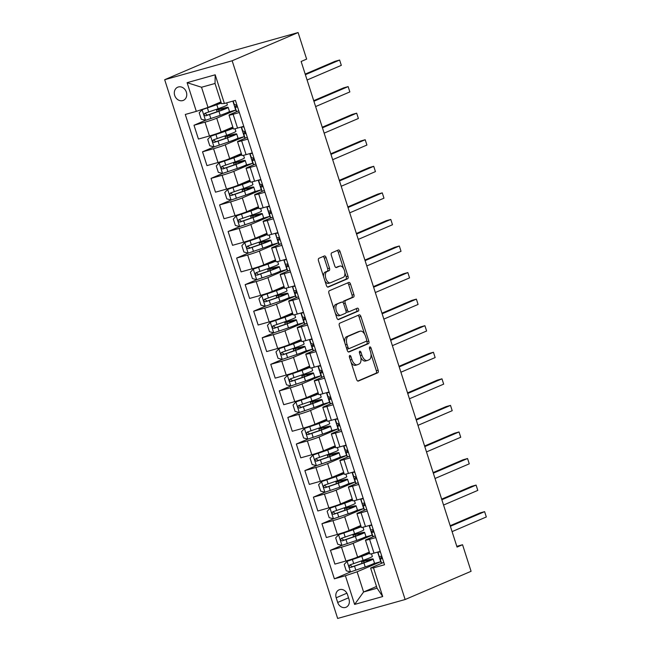 <?xml version="1.0" encoding="UTF-8"?>
<svg xmlns="http://www.w3.org/2000/svg" width="651" height="651" viewBox="0 0 651 651"><rect width="100%" height="100%" fill="white"/><g stroke="black" fill="none" stroke-linecap="round" stroke-linejoin="round"><path stroke-width="0.98" d="M349.758 355.503A1.538 0.814 74.3 0 0 349.465 357.293L356.585 379.452A2.197 1.164 74.3 0 0 358.253 381.104A2.197 1.164 74.3 0 0 358.335 381.079L377.751 372.771A2.197 1.164 74.3 0 0 378.158 370.224L371.046 348.057A1.538 0.814 74.3 0 0 369.874 346.902A1.538 0.814 74.3 0 0 369.817 346.918A1.538 0.814 74.3 0 0 369.532 348.7L370.452 351.573A7.023 3.735 74.3 0 1 369.15 359.726L367.53 360.418A7.023 3.735 74.3 0 1 367.278 360.499A7.023 3.735 74.3 0 1 361.932 355.218L361.012 352.354A1.538 0.814 74.3 0 0 359.84 351.19A1.538 0.814 74.3 0 0 359.791 351.214A1.538 0.814 74.3 0 0 359.498 352.997L360.418 355.861A7.023 3.735 74.3 0 1 359.116 364.015L357.497 364.706A7.023 3.735 74.3 0 1 357.253 364.796A7.023 3.735 74.3 0 1 351.898 359.515L350.979 356.642A1.538 0.814 74.3 0 0 349.807 355.487A1.538 0.814 74.3 0 0 349.758 355.503M174.696 95.428A7.153 6.046 -113.2 0 0 183.346 100.368A7.153 6.046 -113.2 0 0 186.373 92.149A7.153 6.046 -113.2 0 0 177.723 87.21A7.153 6.046 -113.2 0 0 174.696 95.428M326.11 257.609A2.197 1.164 74.3 0 0 324.442 255.957A2.197 1.164 74.3 0 0 324.369 255.981L318.917 258.317A2.197 1.164 74.3 0 0 318.51 260.864L326.411 285.48A2.197 1.164 74.3 0 0 328.08 287.132A2.197 1.164 74.3 0 0 328.161 287.099L347.577 278.791A2.197 1.164 74.3 0 0 347.992 276.244L340.082 251.628A2.197 1.164 74.3 0 0 338.414 249.976A2.197 1.164 74.3 0 0 338.333 250L331.758 252.824A2.197 1.164 74.3 0 0 331.343 255.371L334.728 265.901A2.197 1.164 74.3 0 0 336.404 267.553A2.197 1.164 74.3 0 0 336.477 267.528L339.741 266.129A5.867 3.117 74.3 0 1 339.944 266.056A5.867 3.117 74.3 0 1 344.477 270.67A5.867 3.117 74.3 0 1 343.321 277.293L330.537 282.762A5.867 3.117 74.3 0 1 330.334 282.835A5.867 3.117 74.3 0 1 325.801 278.221A5.867 3.117 74.3 0 1 326.957 271.597L329.089 270.686A2.197 1.164 74.3 0 0 329.496 268.139L326.11 257.609L324.288 258.121A2.197 1.164 74.3 0 0 323.116 256.518M405.134 599.522L471.08 571.293L462.552 544.732L457.051 547.084L301.136 61.471L306.637 59.119L298.101 32.55L232.155 60.771L405.134 599.522L337.649 618.45L164.679 79.707L232.155 60.771M339.749 323.189A2.197 1.164 74.3 0 0 339.334 325.736L347.243 350.352A2.197 1.164 74.3 0 0 348.912 352.004A2.197 1.164 74.3 0 0 348.993 351.979L368.409 343.671A2.197 1.164 74.3 0 0 368.816 341.124L360.914 316.508A2.197 1.164 74.3 0 0 359.246 314.856A2.197 1.164 74.3 0 0 359.165 314.881L339.749 323.189M336.827 317.916L328.926 293.3A2.197 1.164 74.3 0 1 329.333 290.753L348.749 282.444A2.197 1.164 74.3 0 1 348.83 282.412A2.197 1.164 74.3 0 1 350.498 284.064L353.884 294.602A2.197 1.164 74.3 0 1 353.477 297.149L345.6 300.518A2.197 1.164 74.3 0 0 345.185 303.065L347.431 310.055A2.197 1.164 74.3 0 0 349.107 311.707A2.197 1.164 74.3 0 0 349.18 311.683L357.383 308.167A1.538 0.814 74.3 0 1 357.432 308.151A1.538 0.814 74.3 0 1 358.62 309.355A1.538 0.814 74.3 0 1 358.319 311.088L338.577 319.543A2.197 1.164 74.3 0 1 338.496 319.568A2.197 1.164 74.3 0 1 336.827 317.916M348.993 599.286L347.496 594.607A6.933 5.859 -113.2 0 0 339.114 589.822A6.933 5.859 -113.2 0 0 336.185 597.781L337.69 602.452A6.933 5.859 -113.2 0 0 346.063 607.245A6.933 5.859 -113.2 0 0 348.993 599.286M376.514 586.461L363.584 591.995L377.075 588.211L370.598 568.022L373.495 567.851L384.529 564.759L235.434 100.392L224.4 103.493L221.503 103.655L215.025 83.466L201.525 87.25L208.011 107.439L220.941 101.906A14.2 0.838 -17.8 0 0 220.803 101.963M373.495 567.851L382.707 596.544L354.616 604.421L345.404 575.736L357.098 571.806L380.729 561.691L377.653 552.105M365.805 553.578A14.2 0.838 -17.8 0 1 368.271 553.277A14.2 0.838 -17.8 0 1 360.605 556.54L347.162 561.284L344.2 564.433L346.242 570.805L350.572 571.912L334.378 578.829L345.404 575.736M334.378 578.829L185.283 114.462L196.317 111.37L187.106 82.677L215.188 74.8L224.4 103.493M298.101 32.55L230.625 51.478L164.679 79.707M462.552 544.732L456.815 546.344M357.098 571.806L363.584 591.995L354.616 604.421M205.553 120.289L193.998 125.244L205.024 122.144A8.943 0.529 -17.8 0 0 216.718 118.213L235.735 110.076L232.855 101.117M193.998 125.244L198.433 139.054L209.459 135.961A8.943 0.529 -17.8 0 0 221.153 132.031L232.822 127.035M214.089 146.857L202.526 151.805L213.561 148.713A8.943 0.529 -17.8 0 0 225.246 144.782L244.263 136.645L241.187 127.059M202.526 151.805L206.961 165.623L217.995 162.522A8.943 0.529 -17.8 0 0 229.681 158.6L241.35 153.603M222.618 173.426L211.054 178.374L222.089 175.274A8.943 0.529 -17.8 0 0 233.774 171.351L252.791 163.214L249.715 153.628M211.054 178.374L215.489 192.183L226.524 189.091A8.943 0.529 -17.8 0 0 238.209 185.161L249.878 180.172M231.146 199.987L219.582 204.935L230.617 201.843A8.943 0.529 -17.8 0 0 242.31 197.912L261.32 189.775L258.244 180.189M219.582 204.935L224.017 218.752L235.052 215.652A8.943 0.529 -17.8 0 0 246.745 211.73L258.406 206.733M254.923 208.23A14.2 0.838 -17.8 0 1 257.397 207.929A14.2 0.838 -17.8 0 1 249.732 211.193L236.28 215.937L233.318 219.078L235.369 225.458L239.698 226.556L228.11 231.504L239.145 228.403A8.943 0.529 -17.8 0 0 250.838 224.481L269.848 216.344L266.772 206.758M228.11 231.504L232.545 245.313L243.58 242.221A8.943 0.529 -17.8 0 0 255.273 238.29L266.934 233.302M248.202 253.117L236.638 258.065L247.673 254.972A8.943 0.529 -17.8 0 0 259.367 251.042L278.376 242.904L275.3 233.318M236.638 258.065L241.073 271.882L252.108 268.79A8.943 0.529 -17.8 0 0 263.801 264.859L275.471 259.863M271.98 261.36A14.2 0.838 -17.8 0 1 274.453 261.059A14.2 0.838 -17.8 0 1 266.788 264.322L253.345 269.066L250.375 272.216L252.425 278.587L256.754 279.686L245.167 284.633L256.201 281.541A8.943 0.529 -17.8 0 0 267.895 277.611L286.912 269.473L283.828 259.887M245.167 284.633L249.602 298.451L260.636 295.351A8.943 0.529 -17.8 0 0 272.33 291.42L283.999 286.432M265.258 306.247L253.695 311.194L264.729 308.102A8.943 0.529 -17.8 0 0 276.423 304.172L295.44 296.034L292.364 286.448M253.695 311.194L258.138 325.012L269.164 321.92A8.943 0.529 -17.8 0 0 280.858 317.989L292.527 312.993M273.794 332.816L262.231 337.763L273.265 334.671A8.943 0.529 -17.8 0 0 284.951 330.741L303.968 322.603L300.892 313.017M262.231 337.763L266.666 351.581L277.7 348.48A8.943 0.529 -17.8 0 0 289.386 344.558L301.055 339.562M297.564 341.051A14.2 0.838 -17.8 0 1 300.038 340.758A14.2 0.838 -17.8 0 1 292.372 344.013L278.929 348.757L275.967 351.906L278.01 358.286L282.339 359.385L270.759 364.332L281.793 361.232A8.943 0.529 -17.8 0 0 293.479 357.309L312.496 349.172L309.42 339.586M270.759 364.332L275.194 378.141L286.228 375.049A8.943 0.529 -17.8 0 0 297.914 371.119L309.583 366.131M290.851 385.945L279.287 390.893L290.322 387.801A8.943 0.529 -17.8 0 0 302.015 383.87L321.024 375.733L317.948 366.147M279.287 390.893L283.722 404.71L294.757 401.61A8.943 0.529 -17.8 0 0 306.45 397.688L318.111 392.691M299.379 412.514L287.815 417.462L298.85 414.361A8.943 0.529 -17.8 0 0 310.543 410.439L329.552 402.302L326.476 392.716M287.815 417.462L292.25 431.271L303.285 428.179A8.943 0.529 -17.8 0 0 314.978 424.249L326.639 419.26M307.907 439.075L296.343 444.023L307.378 440.93A8.943 0.529 -17.8 0 0 319.071 437L338.081 428.863L335.005 419.277M296.343 444.023L300.778 457.84L311.813 454.74A8.943 0.529 -17.8 0 0 323.506 450.817L335.175 445.821M316.435 465.644L304.871 470.592L315.906 467.491A8.943 0.529 -17.8 0 0 327.599 463.569L346.617 455.431L343.533 445.845M304.871 470.592L309.306 484.401L320.341 481.309A8.943 0.529 -17.8 0 0 332.034 477.378L343.704 472.39M340.213 473.879A14.2 0.838 -17.8 0 1 342.686 473.578A14.2 0.838 -17.8 0 1 335.021 476.841L321.578 481.585L318.608 484.735L320.658 491.114L324.987 492.213L313.4 497.152L324.434 494.06A8.943 0.529 -17.8 0 0 336.128 490.13L355.145 481.992L352.069 472.406M313.4 497.152L317.834 510.97L328.869 507.878A8.943 0.529 -17.8 0 0 340.563 503.947L352.232 498.951M348.741 500.448A14.2 0.838 -17.8 0 1 351.214 500.147A14.2 0.838 -17.8 0 1 343.549 503.41L330.106 508.154L327.136 511.304L329.186 517.675L333.515 518.782L321.936 523.721L332.962 520.629A8.943 0.529 -17.8 0 0 344.656 516.699L363.673 508.561L360.597 498.975M321.936 523.721L326.371 537.539L337.405 534.438A8.943 0.529 -17.8 0 0 349.091 530.508L360.76 525.52M342.027 545.343L330.464 550.29L341.498 547.19A8.943 0.529 -17.8 0 0 353.184 543.26L372.201 535.13L369.125 525.544M330.464 550.29L334.899 564.1L345.933 561.007A8.943 0.529 -17.8 0 0 357.619 557.077L369.288 552.081M382.544 562.903L370.598 568.022M374.016 536.343L366.684 539.476A8.943 0.529 -17.8 0 0 365.463 540.167A8.943 0.529 -17.8 0 0 369.581 539.313L375.798 537.571M365.48 509.774L358.156 512.915A8.943 0.529 -17.8 0 0 356.935 513.598A8.943 0.529 -17.8 0 0 361.053 512.744L367.27 511.002M356.951 483.213L349.628 486.346A8.943 0.529 -17.8 0 0 348.399 487.038A8.943 0.529 -17.8 0 0 352.525 486.183L358.742 484.434M348.423 456.644L341.091 459.777A8.943 0.529 -17.8 0 0 339.871 460.469A8.943 0.529 -17.8 0 0 343.997 459.614L350.214 457.873M339.895 430.075L332.563 433.216A8.943 0.529 -17.8 0 0 331.343 433.9A8.943 0.529 -17.8 0 0 335.46 433.053L341.677 431.304M331.367 403.514L324.035 406.647A8.943 0.529 -17.8 0 0 322.815 407.339A8.943 0.529 -17.8 0 0 326.932 406.484L333.149 404.743M322.839 376.945L315.507 380.086A8.943 0.529 -17.8 0 0 314.287 380.77A8.943 0.529 -17.8 0 0 318.404 379.915L324.621 378.174M314.311 350.384L306.979 353.517A8.943 0.529 -17.8 0 0 305.758 354.209A8.943 0.529 -17.8 0 0 309.876 353.355L316.093 351.613M305.775 323.816L298.451 326.957A8.943 0.529 -17.8 0 0 297.23 327.64A8.943 0.529 -17.8 0 0 301.348 326.786L307.565 325.044M297.247 297.255L289.923 300.388A8.943 0.529 -17.8 0 0 288.702 301.079A8.943 0.529 -17.8 0 0 292.82 300.225L299.037 298.475M288.719 270.686L281.387 273.827A8.943 0.529 -17.8 0 0 280.166 274.51A8.943 0.529 -17.8 0 0 284.292 273.656L290.509 271.915M280.19 244.117L272.859 247.258A8.943 0.529 -17.8 0 0 271.638 247.941A8.943 0.529 -17.8 0 0 275.755 247.095L281.973 245.346M271.662 217.556L264.33 220.689A8.943 0.529 -17.8 0 0 263.11 221.381A8.943 0.529 -17.8 0 0 267.227 220.526L273.444 218.785M263.134 190.987L255.802 194.128A8.943 0.529 -17.8 0 0 254.582 194.812A8.943 0.529 -17.8 0 0 258.699 193.965L264.916 192.216M254.606 164.426L247.274 167.559A8.943 0.529 -17.8 0 0 246.054 168.251A8.943 0.529 -17.8 0 0 250.171 167.397L256.388 165.655M246.07 137.857L238.746 140.998A8.943 0.529 -17.8 0 0 237.525 141.682A8.943 0.529 -17.8 0 0 241.643 140.828L247.86 139.086M237.542 111.297L230.218 114.43A8.943 0.529 -17.8 0 0 228.997 115.121A8.943 0.529 -17.8 0 0 233.115 114.267L239.332 112.517M380.729 561.691L373.397 563.75M365.349 560.535L365.065 559.657M365.463 540.167L369.898 553.977A8.943 0.529 -17.8 0 0 374.016 553.122L380.233 551.381M372.201 535.13L364.869 537.181M356.821 533.966L356.536 533.088M356.935 513.598L361.37 527.416A8.943 0.529 -17.8 0 0 365.488 526.561L371.705 524.82M348.399 487.038L352.842 500.847A8.943 0.529 -17.8 0 0 356.96 499.992L363.177 498.251M363.673 508.561L356.341 510.62M348.293 507.398L348.008 506.527M339.871 460.469L344.306 474.286A8.943 0.529 -17.8 0 0 348.431 473.432L354.649 471.682M355.145 481.992L347.813 484.051M339.757 480.837L339.48 479.958M331.343 433.9L335.778 447.717A8.943 0.529 -17.8 0 0 339.895 446.863L346.112 445.121M346.617 455.431L339.285 457.49M331.229 454.268L330.952 453.397M322.815 407.339L327.25 421.148A8.943 0.529 -17.8 0 0 331.367 420.302L337.584 418.552M338.081 428.863L330.749 430.921M322.701 427.707L322.424 426.828M314.287 380.77L318.721 394.587A8.943 0.529 -17.8 0 0 322.839 393.733L329.056 391.992M329.552 402.302L322.221 404.352M314.173 401.138L313.896 400.267M305.758 354.209L310.193 368.018A8.943 0.529 -17.8 0 0 314.311 367.164L320.528 365.423M321.024 375.733L313.692 377.792M305.644 374.577L305.36 373.698M297.23 327.64L301.665 341.458A8.943 0.529 -17.8 0 0 305.783 340.603L312 338.862M312.496 349.172L305.164 351.223M297.116 348.008L296.832 347.129M288.702 301.079L293.137 314.889A8.943 0.529 -17.8 0 0 297.255 314.034L303.472 312.293M303.968 322.603L296.636 324.662M288.588 321.439L288.303 320.569M280.166 274.51L284.601 288.328A8.943 0.529 -17.8 0 0 288.727 287.473L294.944 285.724M295.44 296.034L288.108 298.093M280.06 294.879L279.775 294M271.638 247.941L276.073 261.759A8.943 0.529 -17.8 0 0 280.199 260.905L286.416 259.163M286.912 269.473L279.58 271.532M271.524 268.31L271.247 267.439M263.11 221.381L267.545 235.19A8.943 0.529 -17.8 0 0 271.662 234.344L277.879 232.594M278.376 242.904L271.052 244.963M262.996 241.749L262.719 240.87M254.582 194.812L259.017 208.629A8.943 0.529 -17.8 0 0 263.134 207.775L269.351 206.033M269.848 216.344L262.516 218.394M254.468 215.18L254.191 214.309M246.054 168.251L250.489 182.06A8.943 0.529 -17.8 0 0 254.606 181.214L260.823 179.464M261.32 189.775L253.988 191.833M245.94 188.619L245.655 187.74M237.525 141.682L241.96 155.499A8.943 0.529 -17.8 0 0 246.078 154.645L252.295 152.904M252.791 163.214L245.46 165.264M237.412 162.05L237.127 161.171M228.997 115.121L233.432 128.931A8.943 0.529 -17.8 0 0 237.55 128.076L243.767 126.335M244.263 136.645L236.931 138.704M228.883 135.481L228.599 134.611M235.735 110.076L228.403 112.135M208.011 107.439L196.317 111.37M220.355 108.92L220.071 108.042M377.075 588.211L382.707 596.544M187.106 82.677L201.525 87.25M215.188 74.8L215.025 83.466M351.092 362.355A7.023 3.735 74.3 0 0 355.422 365.309L357.253 364.796M360.841 357.521A7.023 3.735 74.3 0 0 365.455 361.012L367.278 360.499M357.757 381.055L375.928 373.283A2.197 1.164 74.3 0 0 376.335 370.728L370.997 354.103M364.584 334.118L359.092 317.013A2.197 1.164 74.3 0 0 357.92 315.418M348.415 351.955L366.586 344.176A2.197 1.164 74.3 0 0 366.993 341.629L366.676 340.636M348.016 347.414A1.538 0.814 74.3 0 0 349.188 348.57A1.538 0.814 74.3 0 0 349.237 348.554L366.285 341.254A1.538 0.814 74.3 0 0 366.57 339.472L365.602 336.445A7.023 3.735 74.3 0 0 360.247 331.164A7.023 3.735 74.3 0 0 360.003 331.245L348.35 336.233A7.023 3.735 74.3 0 0 347.04 344.387L348.016 347.414L346.438 347.854M346.771 348.887A1.538 0.814 74.3 0 0 347.357 349.082A1.538 0.814 74.3 0 0 347.414 349.058L349.131 348.578M358.685 331.619A7.023 3.735 74.3 0 0 358.424 331.676A7.023 3.735 74.3 0 0 358.18 331.758L360.003 331.245M344.672 342.369A7.023 3.735 74.3 0 1 346.527 336.746L358.18 331.758M343.191 302.715A2.197 1.164 74.3 0 1 343.777 301.031L351.646 297.662A2.197 1.164 74.3 0 0 352.061 295.115L348.676 284.577A2.197 1.164 74.3 0 0 347.504 282.973M346.096 311.56A2.197 1.164 74.3 0 0 347.276 312.22A2.197 1.164 74.3 0 0 347.357 312.187L349.026 311.723M337.999 319.519L356.496 311.601A1.538 0.814 74.3 0 0 356.886 310.25A1.538 0.814 74.3 0 0 356.04 308.745M337.421 304.017A5.867 3.117 74.3 0 0 336.274 310.633A5.867 3.117 74.3 0 0 340.807 315.247A5.867 3.117 74.3 0 0 341.01 315.174L345.51 313.253A2.197 1.164 74.3 0 0 345.925 310.698L343.679 303.716A2.197 1.164 74.3 0 0 342.003 302.064A2.197 1.164 74.3 0 0 341.93 302.088L335.599 304.53A5.867 3.117 74.3 0 0 334.061 309.306M335.322 313.221A5.867 3.117 74.3 0 0 338.976 315.759A5.867 3.117 74.3 0 0 339.187 315.686M340.261 302.56A2.197 1.164 74.3 0 0 340.18 302.577A2.197 1.164 74.3 0 0 340.107 302.601L341.93 302.088M335.599 304.53L340.107 302.601M323.563 276.61A5.867 3.117 74.3 0 1 325.134 272.11L327.266 271.198A2.197 1.164 74.3 0 0 327.673 268.651L324.288 258.121M324.987 281.045A5.867 3.117 74.3 0 0 328.511 283.348A5.867 3.117 74.3 0 0 328.714 283.275M338.333 266.528A5.867 3.117 74.3 0 0 338.121 266.568A5.867 3.117 74.3 0 0 337.918 266.641L339.741 266.129M335.9 267.504L337.918 266.641M343.468 268.358L338.26 252.14A2.197 1.164 74.3 0 0 337.088 250.537M327.583 287.083L345.754 279.303A2.197 1.164 74.3 0 0 346.161 276.756L344.892 272.793M367.05 561.528L366.7 560.454L363.616 561.235A8.162 0.48 162.2 0 1 361.492 561.569A8.162 0.48 162.2 0 1 362.607 560.942L364.389 560.177A1.343 0.716 74.3 0 0 364.698 559.795M350.572 571.912L365.219 566.948A17.105 1.009 -17.8 0 0 374.455 563.017L373.153 558.981A17.105 1.009 -17.8 0 0 368.718 559.689L365.081 560.592M347.162 561.284L361.81 556.32A17.105 1.009 -17.8 0 0 369.67 553.277M369.41 552.471A17.105 1.009 -17.8 0 0 367.335 552.919M371.485 553.781L372.339 556.426A17.105 1.009 162.2 0 1 363.103 560.356L349.961 564.881C348.651 566.199 348.92 567.054 350.783 567.428L363.925 562.903A17.105 1.009 -17.8 0 0 373.153 558.981M366.7 560.454A14.2 0.838 162.2 0 1 370.386 559.868A14.2 0.838 162.2 0 1 362.721 563.131L352.362 566.752L350.523 565.385M380.42 551.95L377.824 552.056M383.83 562.578L381.494 563.042L381.095 562.488A17.105 1.009 162.2 0 1 381.087 562.472A17.105 1.009 162.2 0 1 381.087 562.456L379.793 558.436A17.105 1.009 -17.8 0 0 379.802 558.452L380.2 559.006L381.698 558.753L382.235 557.606M378.98 555.905A17.105 1.009 162.2 0 1 378.972 555.881A17.105 1.009 162.2 0 1 378.972 555.864L378.085 552.414M450.378 526.301L484.613 511.653L486.321 516.967L452.087 531.615M382.08 557.142A17.105 1.009 -17.8 0 0 379.793 558.436M382.015 556.922L381.242 556.263L379.378 556.45M450.191 525.715L480.056 512.931L484.613 511.653L486.321 516.967M358.514 534.967L358.172 533.893L355.088 534.666A8.162 0.48 162.2 0 1 352.964 535.008A8.162 0.48 162.2 0 1 354.079 534.381L355.861 533.617A1.343 0.716 74.3 0 0 356.162 533.226M357.269 527.009A14.2 0.838 -17.8 0 1 359.743 526.716A14.2 0.838 -17.8 0 1 352.077 529.971L338.634 534.715L335.672 537.864L337.714 544.244L342.044 545.343L356.691 540.379A17.105 1.009 -17.8 0 0 365.927 536.448L364.625 532.412A17.105 1.009 -17.8 0 0 360.182 533.12L356.553 534.032M338.634 534.715L353.281 529.751A17.105 1.009 -17.8 0 0 361.142 526.708M360.882 525.902A17.105 1.009 -17.8 0 0 358.807 526.358M362.957 527.22L363.811 529.865A17.105 1.009 162.2 0 1 354.575 533.796L341.433 538.312C340.123 539.638 340.392 540.485 342.255 540.867L355.397 536.343A17.105 1.009 -17.8 0 0 364.625 532.412M358.172 533.893A14.2 0.838 162.2 0 1 361.858 533.299A14.2 0.838 162.2 0 1 354.193 536.562L343.834 540.184L341.995 538.816M349.986 508.398L349.644 507.324L346.56 508.097A8.162 0.48 162.2 0 1 344.436 508.439A8.162 0.48 162.2 0 1 345.551 507.813L347.333 507.048A1.343 0.716 74.3 0 0 347.634 506.657M333.515 518.782L348.163 513.818A17.105 1.009 -17.8 0 0 357.391 509.888L356.097 505.843A17.105 1.009 -17.8 0 0 351.654 506.559L348.025 507.463M330.106 508.154L344.745 503.19A17.105 1.009 -17.8 0 0 352.614 500.147M352.354 499.333A17.105 1.009 -17.8 0 0 350.279 499.789M354.429 500.652L355.275 503.296A17.105 1.009 162.2 0 1 346.047 507.227L332.905 511.751C331.595 513.069 331.864 513.916 333.727 514.298L346.861 509.774A17.105 1.009 -17.8 0 0 356.097 505.843M349.644 507.324A14.2 0.838 162.2 0 1 353.33 506.738A14.2 0.838 162.2 0 1 345.665 509.993L335.306 513.623L333.467 512.256M341.458 481.838L341.116 480.763L338.024 481.537A8.162 0.48 162.2 0 1 335.908 481.878A8.162 0.48 162.2 0 1 337.023 481.244L338.805 480.487A1.343 0.716 74.3 0 0 339.106 480.096M324.987 492.213L339.635 487.249A17.105 1.009 -17.8 0 0 348.863 483.319L347.569 479.282A17.105 1.009 -17.8 0 0 343.126 479.99L339.496 480.894M321.578 481.585L336.217 476.622A17.105 1.009 -17.8 0 0 344.086 473.578M343.826 472.772A17.105 1.009 -17.8 0 0 341.751 473.22M345.901 474.083L346.747 476.727A17.105 1.009 162.2 0 1 337.519 480.658L324.377 485.182C323.067 486.5 323.335 487.355 325.191 487.737L338.333 483.213A17.105 1.009 -17.8 0 0 347.569 479.282M341.116 480.763A14.2 0.838 162.2 0 1 344.802 480.169A14.2 0.838 162.2 0 1 337.137 483.433L326.778 487.054L324.939 485.687M371.884 525.39L369.296 525.495M375.301 536.017L372.966 536.473L372.567 535.928A17.105 1.009 162.2 0 1 372.559 535.903A17.105 1.009 162.2 0 1 372.559 535.887L371.265 531.867A17.105 1.009 -17.8 0 0 371.273 531.883L371.672 532.437L373.169 532.184L373.707 531.045M370.452 529.336A17.105 1.009 162.2 0 1 370.443 529.32A17.105 1.009 162.2 0 1 370.443 529.296L369.556 525.845M441.85 499.74L476.084 485.085L477.793 490.398L443.559 505.046M373.552 530.573A17.105 1.009 -17.8 0 0 371.265 531.867L372.567 535.928M373.487 530.362L372.714 529.694L370.85 529.89M441.663 499.146L471.527 486.362L476.084 485.085L477.793 490.398M363.356 498.821L360.768 498.926M366.773 509.448L364.438 509.912L364.039 509.359A17.105 1.009 162.2 0 1 364.031 509.342A17.105 1.009 162.2 0 1 364.031 509.326L362.737 505.306A17.105 1.009 -17.8 0 0 362.745 505.322L363.144 505.868L364.641 505.615L365.17 504.476M361.923 502.767A17.105 1.009 162.2 0 1 361.915 502.751A17.105 1.009 162.2 0 1 361.915 502.735L361.028 499.284M433.322 473.171L467.556 458.524L469.265 463.837L435.031 478.485M365.024 504.012A17.105 1.009 -17.8 0 0 362.737 505.306M364.951 503.793L364.178 503.133L362.322 503.321M433.135 472.577L462.999 459.801L467.556 458.524L469.265 463.837M354.828 472.26L352.24 472.357M358.237 482.879L355.91 483.343L355.511 482.79A17.105 1.009 162.2 0 1 355.503 482.773A17.105 1.009 162.2 0 1 355.503 482.757L354.209 478.737A17.105 1.009 -17.8 0 0 354.217 478.754L354.616 479.307L356.113 479.055L356.642 477.915M356.423 477.224L353.395 476.207A17.105 1.009 162.2 0 1 353.387 476.19A17.105 1.009 162.2 0 1 353.387 476.166M424.794 446.602L459.028 431.955L460.729 437.269L426.503 451.916M356.496 477.443A17.105 1.009 -17.8 0 0 354.209 478.737M424.607 446.016L454.463 433.232L459.028 431.955L460.729 437.269M332.93 455.269L332.588 454.195L329.496 454.968A8.162 0.48 162.2 0 1 327.38 455.309A8.162 0.48 162.2 0 1 328.495 454.683L330.277 453.918A1.343 0.716 74.3 0 0 330.578 453.527M331.685 447.318A14.2 0.838 -17.8 0 1 334.158 447.017A14.2 0.838 -17.8 0 1 326.493 450.28L312.968 455.098L310.079 458.174L312.13 464.545L316.459 465.644L331.099 460.68A17.105 1.009 -17.8 0 0 340.335 456.75L339.041 452.714A17.105 1.009 -17.8 0 0 334.598 453.43L330.96 454.333M313.05 455.025L327.689 450.061A17.105 1.009 -17.8 0 0 335.55 447.009M335.298 446.204A17.105 1.009 -17.8 0 0 333.222 446.659M337.373 447.522L338.219 450.167A17.105 1.009 162.2 0 1 328.983 454.097L315.849 458.621C314.531 459.94 314.807 460.786 316.663 461.168L329.805 456.644A17.105 1.009 -17.8 0 0 339.041 452.714M332.588 454.195A14.2 0.838 162.2 0 1 336.274 453.601A14.2 0.838 162.2 0 1 328.609 456.864L318.249 460.493L316.41 459.126M346.299 445.691L343.712 445.797M349.709 456.318L347.382 456.782L346.983 456.229A17.105 1.009 162.2 0 1 346.975 456.213A17.105 1.009 162.2 0 1 346.967 456.188M347.894 450.663L344.867 449.638A17.105 1.009 162.2 0 1 344.859 449.621A17.105 1.009 162.2 0 1 344.851 449.605M416.266 420.041L450.5 405.394L452.201 410.7L417.966 425.355M347.968 450.874A17.105 1.009 -17.8 0 0 345.673 452.176A17.105 1.009 -17.8 0 0 345.689 452.193L346.08 452.738L347.585 452.486L348.114 451.346M416.07 419.447L445.935 406.672L450.5 405.394L452.201 410.7M324.401 428.708L324.06 427.634L320.967 428.407A8.162 0.48 162.2 0 1 318.852 428.74A8.162 0.48 162.2 0 1 319.966 428.114L321.749 427.357A1.343 0.716 74.3 0 0 322.05 426.966M323.156 420.749A14.2 0.838 -17.8 0 1 325.63 420.448A14.2 0.838 -17.8 0 1 317.965 423.711L304.513 428.456L301.551 431.605L303.602 437.985L307.931 439.083L322.57 434.119A17.105 1.009 -17.8 0 0 331.807 430.189L330.513 426.153A17.105 1.009 -17.8 0 0 326.07 426.861L322.432 427.764M304.513 428.456L319.161 423.492A17.105 1.009 -17.8 0 0 327.022 420.448M326.761 419.643A17.105 1.009 -17.8 0 0 324.694 420.09M328.845 420.953L329.691 423.598A17.105 1.009 162.2 0 1 320.455 427.528L307.321 432.052C306.003 433.371 306.279 434.225 308.135 434.599L321.277 430.083A17.105 1.009 -17.8 0 0 330.513 426.153M324.06 427.634A14.2 0.838 162.2 0 1 327.746 427.04A14.2 0.838 162.2 0 1 320.08 430.303L309.721 433.924L307.882 432.557M337.771 419.122L335.184 419.228M341.181 429.75L338.854 430.213L338.455 429.66A17.105 1.009 162.2 0 1 338.447 429.644A17.105 1.009 162.2 0 1 338.439 429.627M339.366 424.094L336.339 423.077A17.105 1.009 162.2 0 1 336.331 423.06A17.105 1.009 162.2 0 1 336.323 423.036M407.738 393.473L441.972 378.825L443.673 384.139L409.438 398.786M339.44 424.314A17.105 1.009 -17.8 0 0 337.145 425.608A17.105 1.009 -17.8 0 0 337.153 425.624L337.552 426.177L339.057 425.925L339.586 424.777M407.542 392.887L437.407 380.103L441.972 378.825L443.673 384.139M315.873 402.139L315.523 401.065L312.439 401.838A8.162 0.48 162.2 0 1 310.324 402.18A8.162 0.48 162.2 0 1 311.43 401.553L313.212 400.788A1.343 0.716 74.3 0 0 313.522 400.398M314.628 394.18A14.2 0.838 -17.8 0 1 317.094 393.888A14.2 0.838 -17.8 0 1 309.437 397.151L295.985 401.887L293.023 405.036L295.066 411.416L299.403 412.514L314.042 407.55A17.105 1.009 -17.8 0 0 323.278 403.62L321.985 399.584A17.105 1.009 -17.8 0 0 317.542 400.3L313.904 401.203M295.985 401.887L310.633 396.923A17.105 1.009 -17.8 0 0 318.494 393.879M318.233 393.074A17.105 1.009 -17.8 0 0 316.158 393.529M320.316 394.392L321.163 397.037A17.105 1.009 162.2 0 1 311.927 400.967L298.785 405.483C297.474 406.81 297.751 407.656 299.606 408.039L312.749 403.514A17.105 1.009 -17.8 0 0 321.985 399.584M315.523 401.065A14.2 0.838 162.2 0 1 319.21 400.471A14.2 0.838 162.2 0 1 311.552 403.734L301.185 407.363L299.346 405.996M329.243 392.561L326.647 392.667M332.653 403.189L330.317 403.644L329.927 403.099A17.105 1.009 162.2 0 1 329.919 403.083A17.105 1.009 162.2 0 1 329.911 403.059M330.838 397.533L327.811 396.508A17.105 1.009 162.2 0 1 327.803 396.492A17.105 1.009 162.2 0 1 327.795 396.475M399.209 366.912L433.436 352.256L435.145 357.57L400.91 372.226M330.903 397.745A17.105 1.009 -17.8 0 0 328.617 399.039A17.105 1.009 -17.8 0 0 328.625 399.063L329.024 399.608L330.431 399.389L331.058 398.217M399.014 366.318L428.879 353.542L433.436 352.256L435.145 357.57M307.345 375.57L306.995 374.496L303.911 375.277A8.162 0.48 162.2 0 1 301.787 375.611A8.162 0.48 162.2 0 1 302.902 374.984L304.684 374.219A1.343 0.716 74.3 0 0 304.993 373.837M306.1 367.62A14.2 0.838 -17.8 0 1 308.566 367.319A14.2 0.838 -17.8 0 1 300.9 370.582L287.457 375.326L284.495 378.475L286.538 384.847L290.867 385.953L305.514 380.99A17.105 1.009 -17.8 0 0 314.75 377.059L313.448 373.023A17.105 1.009 -17.8 0 0 309.013 373.731L305.376 374.634M287.457 375.326L302.105 370.362A17.105 1.009 -17.8 0 0 309.966 367.319M309.705 366.513A17.105 1.009 -17.8 0 0 307.63 366.961M311.78 367.823L312.635 370.468A17.105 1.009 162.2 0 1 303.399 374.398L290.256 378.923C288.946 380.241 289.215 381.095 291.078 381.47L304.22 376.953A17.105 1.009 -17.8 0 0 313.448 373.023M306.995 374.496A14.2 0.838 162.2 0 1 310.682 373.91A14.2 0.838 162.2 0 1 303.016 377.173L292.657 380.794L290.818 379.427M320.715 365.992L318.119 366.098M324.125 376.62L321.789 377.084L321.391 376.53A17.105 1.009 162.2 0 1 321.382 376.514A17.105 1.009 162.2 0 1 321.382 376.498M322.31 370.964L319.283 369.947A17.105 1.009 162.2 0 1 319.267 369.923A17.105 1.009 162.2 0 1 319.267 369.906M390.673 340.343L424.908 325.695L426.617 331.009L392.382 345.657M322.375 371.184A17.105 1.009 -17.8 0 0 320.089 372.478A17.105 1.009 -17.8 0 0 320.097 372.494L320.495 373.047L321.993 372.795L322.53 371.648M390.486 339.757L420.351 326.973L424.908 325.695L426.617 331.009M298.817 349.009L298.467 347.935L295.383 348.708A8.162 0.48 162.2 0 1 293.259 349.05A8.162 0.48 162.2 0 1 294.374 348.423L296.156 347.658A1.343 0.716 74.3 0 0 296.457 347.268M282.339 359.385L296.986 354.421A17.105 1.009 -17.8 0 0 306.222 350.49L304.92 346.454A17.105 1.009 -17.8 0 0 300.477 347.162L296.848 348.073M278.929 348.757L293.577 343.793A17.105 1.009 -17.8 0 0 301.437 340.75M301.177 339.944A17.105 1.009 -17.8 0 0 299.102 340.4M303.252 341.262L304.107 343.907A17.105 1.009 162.2 0 1 294.87 347.837L281.728 352.354C280.418 353.68 280.687 354.526 282.55 354.909L295.692 350.384A17.105 1.009 -17.8 0 0 304.92 346.454M298.467 347.935A14.2 0.838 162.2 0 1 302.154 347.341A14.2 0.838 162.2 0 1 294.488 350.604L284.129 354.234L282.29 352.858M312.179 339.431L309.591 339.537M315.597 350.059L313.261 350.515L312.862 349.969A17.105 1.009 162.2 0 1 312.854 349.953A17.105 1.009 162.2 0 1 312.854 349.929M313.782 344.403L310.747 343.378A17.105 1.009 162.2 0 1 310.739 343.362A17.105 1.009 162.2 0 1 310.739 343.337M382.145 313.782L416.38 299.126L418.088 304.44L383.854 319.096M313.847 344.615A17.105 1.009 -17.8 0 0 311.56 345.909A17.105 1.009 -17.8 0 0 311.569 345.925L311.967 346.478L313.465 346.226L314.002 345.087M381.958 313.188L411.823 300.404L416.38 299.126L418.088 304.44M290.281 322.44L289.939 321.366L286.855 322.139A8.162 0.48 162.2 0 1 284.731 322.481A8.162 0.48 162.2 0 1 285.846 321.854L287.628 321.089A1.343 0.716 74.3 0 0 287.929 320.699M289.036 314.49A14.2 0.838 -17.8 0 1 291.51 314.189A14.2 0.838 -17.8 0 1 283.844 317.452L270.401 322.196L267.439 325.345L269.481 331.717L273.811 332.824L288.458 327.86A17.105 1.009 -17.8 0 0 297.686 323.929L296.392 319.885A17.105 1.009 -17.8 0 0 291.949 320.601L288.32 321.504M270.401 322.196L285.04 317.232A17.105 1.009 -17.8 0 0 292.909 314.189M292.649 313.375A17.105 1.009 -17.8 0 0 290.574 313.831M294.724 314.693L295.57 317.338A17.105 1.009 162.2 0 1 286.342 321.269L273.2 325.793C271.89 327.111 272.159 327.958 274.022 328.34L287.156 323.816A17.105 1.009 -17.8 0 0 296.392 319.885M289.939 321.366A14.2 0.838 162.2 0 1 293.625 320.78A14.2 0.838 162.2 0 1 285.96 324.043L275.601 327.665L273.762 326.297M303.651 312.862L301.063 312.968M307.069 323.49L304.733 323.954L304.334 323.401A17.105 1.009 162.2 0 1 304.326 323.384A17.105 1.009 162.2 0 1 304.326 323.368L303.04 319.364A17.105 1.009 -17.8 0 0 303.04 319.364L303.439 319.918L304.937 319.665L305.465 318.518M305.246 317.834L302.219 316.809A17.105 1.009 162.2 0 1 302.21 316.793A17.105 1.009 162.2 0 1 302.21 316.777L300.99 312.985M373.617 287.213L407.851 272.566L409.56 277.879L375.326 292.527M305.319 318.054A17.105 1.009 -17.8 0 0 303.032 319.348L304.326 323.384M373.43 286.619L403.295 273.843L407.851 272.566L409.56 277.879M281.753 295.88L281.411 294.805L278.319 295.578A8.162 0.48 162.2 0 1 276.203 295.92A8.162 0.48 162.2 0 1 277.318 295.285L279.1 294.529A1.343 0.716 74.3 0 0 279.401 294.138M280.508 287.921A14.2 0.838 -17.8 0 1 282.982 287.62A14.2 0.838 -17.8 0 1 275.316 290.883L261.873 295.627L258.903 298.776L260.953 305.156L265.282 306.255L279.93 301.291A17.105 1.009 -17.8 0 0 289.158 297.361L287.864 293.324A17.105 1.009 -17.8 0 0 283.421 294.032L279.792 294.936M261.873 295.627L276.512 290.663A17.105 1.009 -17.8 0 0 284.381 287.62M284.121 286.814A17.105 1.009 -17.8 0 0 282.046 287.262M286.196 288.124L287.042 290.769A17.105 1.009 162.2 0 1 277.814 294.7L264.672 299.224C263.362 300.542 263.631 301.397 265.486 301.779L278.628 297.255A17.105 1.009 -17.8 0 0 287.864 293.324M281.411 294.805A14.2 0.838 162.2 0 1 285.097 294.211A14.2 0.838 162.2 0 1 277.432 297.474L267.073 301.096L265.234 299.729M295.123 286.302L292.535 286.399M298.532 296.921L296.205 297.385L295.806 296.84A17.105 1.009 162.2 0 1 295.798 296.815A17.105 1.009 162.2 0 1 295.798 296.799L294.504 292.779A17.105 1.009 -17.8 0 0 294.512 292.795L294.911 293.349L296.408 293.096L296.937 291.957M293.691 290.248A17.105 1.009 162.2 0 1 293.682 290.232A17.105 1.009 162.2 0 1 293.682 290.208L292.795 286.757M365.089 260.644L399.323 245.997L401.024 251.31L366.798 265.958M296.791 291.485A17.105 1.009 -17.8 0 0 294.504 292.779L295.806 296.84M296.718 291.266L295.945 290.606L294.089 290.802M364.902 260.058L394.766 247.274L399.323 245.997L401.024 251.31M273.225 269.311L272.883 268.236L269.791 269.009A8.162 0.48 162.2 0 1 267.675 269.351A8.162 0.48 162.2 0 1 268.79 268.725L270.572 267.96A1.343 0.716 74.3 0 0 270.873 267.569M256.754 279.686L271.394 274.722A17.105 1.009 -17.8 0 0 280.63 270.8L279.336 266.755A17.105 1.009 -17.8 0 0 274.893 267.471L271.264 268.375M253.345 269.066L267.984 264.103A17.105 1.009 -17.8 0 0 275.845 261.051M275.593 260.245A17.105 1.009 -17.8 0 0 273.518 260.701M277.668 261.564L278.514 264.208A17.105 1.009 162.2 0 1 269.286 268.139L256.144 272.663C254.826 273.981 255.102 274.828 256.958 275.21L270.1 270.686A17.105 1.009 -17.8 0 0 279.336 266.755M272.883 268.236A14.2 0.838 162.2 0 1 276.569 267.642A14.2 0.838 162.2 0 1 268.904 270.906L258.545 274.535L256.706 273.168M286.595 259.733L284.007 259.839M290.004 270.36L287.677 270.824L287.278 270.271A17.105 1.009 162.2 0 1 287.27 270.255A17.105 1.009 162.2 0 1 287.262 270.23L285.968 266.218A17.105 1.009 -17.8 0 0 285.984 266.235L286.375 266.78L287.88 266.528L288.409 265.388M285.162 263.679A17.105 1.009 162.2 0 1 285.154 263.663A17.105 1.009 162.2 0 1 285.154 263.647L284.267 260.197M356.561 234.083L390.795 219.436L392.496 224.741L358.262 239.397M288.263 264.916A17.105 1.009 -17.8 0 0 285.968 266.218M288.19 264.705L287.416 264.046L285.561 264.233M356.374 233.489L386.23 220.713L390.795 219.436L392.496 224.741M264.697 242.75L264.355 241.676L261.263 242.449A8.162 0.48 162.2 0 1 259.147 242.782A8.162 0.48 162.2 0 1 260.262 242.156L262.044 241.399A1.343 0.716 74.3 0 0 262.345 241.008M263.452 234.791A14.2 0.838 -17.8 0 1 265.925 234.49A14.2 0.838 -17.8 0 1 258.26 237.753L244.817 242.498L241.846 245.647L243.897 252.027L248.226 253.125L262.866 248.161A17.105 1.009 -17.8 0 0 272.102 244.231L270.808 240.195A17.105 1.009 -17.8 0 0 266.365 240.903L262.727 241.806M244.817 242.498L259.456 237.534A17.105 1.009 -17.8 0 0 267.317 234.49M267.065 233.685A17.105 1.009 -17.8 0 0 264.99 234.132M269.14 234.995L269.986 237.639A17.105 1.009 162.2 0 1 260.75 241.57L247.616 246.094C246.298 247.413 246.574 248.267 248.43 248.641L261.572 244.125A17.105 1.009 -17.8 0 0 270.808 240.195M264.355 241.676A14.2 0.838 162.2 0 1 268.041 241.082A14.2 0.838 162.2 0 1 260.376 244.345L250.017 247.966L248.177 246.599M278.067 233.164L275.479 233.27M281.476 243.791L279.149 244.255L278.75 243.702A17.105 1.009 162.2 0 1 278.742 243.686A17.105 1.009 162.2 0 1 278.734 243.669L277.44 239.649A17.105 1.009 -17.8 0 0 277.448 239.666L277.847 240.219L279.352 239.967L279.881 238.819M276.634 237.119A17.105 1.009 162.2 0 1 276.626 237.102A17.105 1.009 162.2 0 1 276.618 237.078L275.731 233.628M348.033 207.514L382.267 192.867L383.968 198.181L349.733 212.828M279.735 238.356A17.105 1.009 -17.8 0 0 277.44 239.649L278.75 243.702M279.661 238.136L278.888 237.477L277.033 237.664M347.837 206.928L377.702 194.144L382.267 192.867L383.968 198.181M256.168 216.181L255.819 215.107L252.734 215.88A8.162 0.48 162.2 0 1 250.619 216.222A8.162 0.48 162.2 0 1 251.725 215.595L253.508 214.83A1.343 0.716 74.3 0 0 253.817 214.439M239.698 226.556L254.338 221.592A17.105 1.009 -17.8 0 0 263.574 217.662L262.28 213.626A17.105 1.009 -17.8 0 0 257.837 214.342L254.199 215.245M236.28 215.937L250.928 210.965A17.105 1.009 -17.8 0 0 258.789 207.921M258.528 207.116A17.105 1.009 -17.8 0 0 256.461 207.571M260.612 208.434L261.458 211.079A17.105 1.009 162.2 0 1 252.222 215.009L239.08 219.525C237.77 220.852 238.046 221.698 239.902 222.081L253.044 217.556A17.105 1.009 -17.8 0 0 262.28 213.626M255.819 215.107A14.2 0.838 162.2 0 1 259.505 214.513A14.2 0.838 162.2 0 1 251.847 217.776L241.48 221.405L239.641 220.038M269.538 206.603L266.951 206.709M272.948 217.231L270.621 217.686L270.222 217.141A17.105 1.009 162.2 0 1 270.214 217.125A17.105 1.009 162.2 0 1 270.206 217.1L268.912 213.08A17.105 1.009 -17.8 0 0 268.92 213.105L269.319 213.65L270.726 213.43L271.353 212.259M268.106 210.55A17.105 1.009 162.2 0 1 268.098 210.533A17.105 1.009 162.2 0 1 268.09 210.517L267.203 207.067M339.505 180.954L373.731 166.298L375.44 171.612L341.205 186.267M271.198 211.787A17.105 1.009 -17.8 0 0 268.912 213.08M271.133 211.575L270.36 210.916L268.505 211.103M339.309 180.36L369.174 167.584L373.731 166.298L375.44 171.612M247.64 189.612L247.29 188.538L244.206 189.319A8.162 0.48 162.2 0 1 242.082 189.653A8.162 0.48 162.2 0 1 243.197 189.026L244.979 188.269A1.343 0.716 74.3 0 0 245.289 187.879M246.395 181.662A14.2 0.838 -17.8 0 1 248.861 181.36A14.2 0.838 -17.8 0 1 241.204 184.624L227.752 189.368L224.79 192.517L226.833 198.889L231.17 199.995L245.809 195.031A17.105 1.009 -17.8 0 0 255.046 191.101L253.744 187.065A17.105 1.009 -17.8 0 0 249.309 187.773L245.671 188.676M227.752 189.368L242.4 184.404A17.105 1.009 -17.8 0 0 250.261 181.36M250 180.555A17.105 1.009 -17.8 0 0 247.925 181.002M252.075 181.865L252.93 184.51A17.105 1.009 162.2 0 1 243.694 188.44L230.552 192.965C229.242 194.283 229.518 195.137 231.374 195.512L244.516 190.995A17.105 1.009 -17.8 0 0 253.744 187.065M247.29 188.538A14.2 0.838 162.2 0 1 250.977 187.952A14.2 0.838 162.2 0 1 243.311 191.215L232.952 194.836L231.113 193.469M261.01 180.034L258.414 180.14M264.42 190.662L262.084 191.125L261.694 190.572A17.105 1.009 162.2 0 1 261.678 190.556A17.105 1.009 162.2 0 1 261.678 190.54L260.384 186.52A17.105 1.009 -17.8 0 0 260.392 186.536L260.791 187.089L262.288 186.837L262.825 185.69M262.605 185.006L259.578 183.989A17.105 1.009 162.2 0 1 259.562 183.964A17.105 1.009 162.2 0 1 259.562 183.948L258.341 180.164M330.968 154.385L365.203 139.737L366.912 145.051L332.677 159.698M262.67 185.226A17.105 1.009 -17.8 0 0 260.384 186.52M330.781 153.799L360.646 141.015L365.203 139.737L366.912 145.051M239.112 163.051L238.762 161.977L235.678 162.75A8.162 0.48 162.2 0 1 233.554 163.092A8.162 0.48 162.2 0 1 234.669 162.465L236.451 161.7A1.343 0.716 74.3 0 0 236.752 161.31M237.867 155.093A14.2 0.838 -17.8 0 1 240.333 154.8A14.2 0.838 -17.8 0 1 232.667 158.055L219.224 162.799L216.262 165.948L218.305 172.328L222.634 173.426L237.281 168.463A17.105 1.009 -17.8 0 0 246.517 164.532L245.215 160.496A17.105 1.009 -17.8 0 0 240.78 161.212L237.143 162.115M219.224 162.799L233.872 157.835A17.105 1.009 -17.8 0 0 241.733 154.792M241.472 153.986A17.105 1.009 -17.8 0 0 239.397 154.442M243.547 155.304L244.402 157.949A17.105 1.009 162.2 0 1 235.166 161.879L222.024 166.396C220.713 167.722 220.982 168.568 222.845 168.951L235.987 164.426A17.105 1.009 -17.8 0 0 245.215 160.496M238.762 161.977A14.2 0.838 162.2 0 1 242.449 161.383A14.2 0.838 162.2 0 1 234.783 164.646L224.424 168.275L222.585 166.9M252.474 153.473L249.886 153.579M255.892 164.101L253.556 164.557L253.158 164.011A17.105 1.009 162.2 0 1 253.149 163.995A17.105 1.009 162.2 0 1 253.149 163.971M254.077 158.445L251.042 157.42A17.105 1.009 162.2 0 1 251.034 157.404A17.105 1.009 162.2 0 1 251.034 157.387M322.44 127.824L356.675 113.168L358.384 118.482L324.149 133.138M254.142 158.657A17.105 1.009 -17.8 0 0 251.856 159.951A17.105 1.009 -17.8 0 0 251.864 159.967L252.262 160.52L253.76 160.268L254.297 159.129M322.253 127.23L352.118 114.454L356.675 113.168L358.384 118.482M230.576 136.482L230.234 135.408L227.15 136.181A8.162 0.48 162.2 0 1 225.026 136.523A8.162 0.48 162.2 0 1 226.141 135.896L227.923 135.131A1.343 0.716 74.3 0 0 228.224 134.741M229.331 128.532A14.2 0.838 -17.8 0 1 231.805 128.231A14.2 0.838 -17.8 0 1 224.139 131.494L210.696 136.238L207.734 139.387L209.777 145.759L214.106 146.866L228.753 141.902A17.105 1.009 -17.8 0 0 237.981 137.971L236.687 133.927A17.105 1.009 -17.8 0 0 232.244 134.643L228.615 135.546M210.696 136.238L225.344 131.274A17.105 1.009 -17.8 0 0 233.204 128.231M232.944 127.417A17.105 1.009 -17.8 0 0 230.869 127.873M235.019 128.735L235.874 131.38A17.105 1.009 162.2 0 1 226.638 135.31L213.495 139.835C212.185 141.153 212.454 141.999 214.317 142.382L227.451 137.857A17.105 1.009 -17.8 0 0 236.687 133.927M230.234 135.408A14.2 0.838 162.2 0 1 233.921 134.822A14.2 0.838 162.2 0 1 226.255 138.085L215.896 141.706L214.057 140.339M243.946 126.904L241.358 127.01M247.364 137.532L245.028 137.996L244.63 137.442A17.105 1.009 162.2 0 1 244.621 137.426A17.105 1.009 162.2 0 1 244.621 137.41M245.541 131.876L242.514 130.859A17.105 1.009 162.2 0 1 242.506 130.835A17.105 1.009 162.2 0 1 242.506 130.818M313.912 101.255L348.147 86.607L349.856 91.921L315.621 106.569M245.614 132.096A17.105 1.009 -17.8 0 0 243.328 133.39A17.105 1.009 -17.8 0 0 243.336 133.406L243.734 133.96L245.232 133.707L245.761 132.56M313.725 100.661L343.59 87.885L348.147 86.607L349.856 91.921M222.048 109.921L221.706 108.847L218.614 109.62A8.162 0.48 162.2 0 1 216.498 109.962A8.162 0.48 162.2 0 1 217.613 109.335L219.395 108.571A1.343 0.716 74.3 0 0 219.696 108.18M221.234 102.801A14.2 0.838 -17.8 0 1 215.611 104.925L202.168 109.669L199.198 112.818L201.249 119.198L205.578 120.297L220.225 115.333A17.105 1.009 -17.8 0 0 229.453 111.402L228.159 107.366A17.105 1.009 -17.8 0 0 223.716 108.074L220.087 108.977M202.168 109.669L216.807 104.705A17.105 1.009 -17.8 0 0 221.316 103.061M226.711 102.842L227.337 104.811A17.105 1.009 162.2 0 1 218.109 108.741L204.967 113.266C203.657 114.584 203.926 115.439 205.789 115.821L218.923 111.297A17.105 1.009 -17.8 0 0 228.159 107.366M221.706 108.847A14.2 0.838 162.2 0 1 225.392 108.253A14.2 0.838 162.2 0 1 217.727 111.516L207.368 115.137L205.529 113.77M238.827 110.963L236.5 111.427L236.101 110.882A17.105 1.009 162.2 0 1 236.093 110.857A17.105 1.009 162.2 0 1 236.093 110.841M237.013 105.307L233.986 104.29A17.105 1.009 162.2 0 1 233.978 104.274A17.105 1.009 162.2 0 1 233.978 104.25M305.384 74.686L339.619 60.038L341.319 65.352L307.093 80M237.086 105.527A17.105 1.009 -17.8 0 0 234.799 106.821A17.105 1.009 -17.8 0 0 234.808 106.837L235.206 107.391L236.704 107.138L237.233 105.999M305.197 74.1L335.062 61.316L339.619 60.038L341.319 65.352M216.718 118.213L221.153 132.031M225.246 144.782L229.681 158.6M233.774 171.351L238.209 185.161M242.31 197.912L246.745 211.73M250.838 224.481L255.273 238.29M259.367 251.042L263.801 264.859M267.895 277.611L272.33 291.42M276.423 304.172L280.858 317.989M284.951 330.741L289.386 344.558M293.479 357.309L297.914 371.119M302.015 383.87L306.45 397.688M310.543 410.439L314.978 424.249M319.071 437L323.506 450.817M327.599 463.569L332.034 477.378M336.128 490.13L340.563 503.947M344.656 516.699L349.091 530.508M353.184 543.26L357.619 557.077M369.581 539.313L374.016 553.122M341.498 547.19L345.933 561.007M332.962 520.629L337.405 534.438M361.053 512.744L365.488 526.561M324.434 494.06L328.869 507.878M352.525 486.183L356.96 499.992M315.906 467.491L320.341 481.309M343.997 459.614L348.431 473.432M307.378 440.93L311.813 454.74M335.46 433.053L339.895 446.863M298.85 414.361L303.285 428.179M326.932 406.484L331.367 420.302M290.322 387.801L294.757 401.61M318.404 379.915L322.839 393.733M281.793 361.232L286.228 375.049M309.876 353.355L314.311 367.164M273.265 334.671L277.7 348.48M301.348 326.786L305.783 340.603M264.729 308.102L269.164 321.92M292.82 300.225L297.255 314.034M256.201 281.541L260.636 295.351M284.292 273.656L288.727 287.473M247.673 254.972L252.108 268.79M275.755 247.095L280.199 260.905M239.145 228.403L243.58 242.221M267.227 220.526L271.662 234.344M230.617 201.843L235.052 215.652M258.699 193.965L263.134 207.775M222.089 175.274L226.524 189.091M250.171 167.397L254.606 181.214M213.561 148.713L217.995 162.522M241.643 140.828L246.078 154.645M205.024 122.144L209.459 135.961M233.115 114.267L237.55 128.076M348.521 597.821L337.69 602.452M346.893 593.199L336.185 597.781M350.319 359.954L351.898 359.515M359.442 352.793L361.012 352.354M360.353 355.658L361.932 355.218M369.475 348.497L371.046 348.057M376.335 370.728L378.158 370.224M375.928 373.283L377.751 372.771M349.408 357.082L350.979 356.642M359.092 317.013L360.914 316.508M366.993 341.629L368.816 341.124M366.586 344.176L368.409 343.671M346.527 336.746L348.35 336.233M345.469 344.827L347.04 344.387M348.676 284.577L350.498 284.064M352.061 295.115L353.884 294.602M351.646 297.662L353.477 297.149M343.777 301.031L345.6 300.518M343.606 303.512L345.185 303.065M345.86 310.494L347.431 310.055M356.496 311.601L358.319 311.088M327.673 268.651L329.496 268.139M327.266 271.198L329.089 270.686M325.134 272.11L326.957 271.597M338.26 252.14L340.082 251.628M346.161 276.756L347.992 276.244M345.754 279.303L347.577 278.791M365.162 559.966L364.389 560.177M347.089 561.365L350.466 571.879M363.925 562.903L365.219 566.948M364.072 562.651L363.616 561.235M361.956 556.06L361.72 555.327M364.934 554.945L364.65 554.066M361.81 556.32L363.103 560.356M354.543 566.199L355.837 570.235M352.427 559.616L353.721 563.652M352.362 566.752L350.783 567.428M381.095 562.488L379.802 558.452M381.494 563.042L380.2 559.006M356.634 533.397L355.861 533.617M338.561 534.797L341.938 545.318M355.397 536.343L356.691 540.379M355.544 536.082L355.088 534.666M353.428 529.499L353.192 528.758M356.406 528.376L356.121 527.505M353.281 529.751L354.575 533.796M346.015 539.638L347.308 543.675M343.899 533.047L345.193 537.083M343.834 540.184L342.255 540.867M348.106 506.836L347.333 507.048M330.033 508.228L333.41 518.749M346.861 509.774L348.163 513.818M347.007 509.521L346.56 508.097M344.9 502.93L344.656 502.198M347.87 501.815L347.593 500.936M344.745 503.19L346.047 507.227M337.487 513.069L338.78 517.106M335.371 506.478L336.665 510.522M335.306 513.623L333.727 514.298M339.578 480.267L338.805 480.487M321.504 481.667L324.882 492.189M338.333 483.213L339.635 487.249M338.479 482.952L338.024 481.537M336.364 476.361L336.128 475.629M339.342 475.246L339.065 474.376M336.217 476.622L337.519 480.658M328.958 486.509L330.252 490.545M326.843 479.917L328.137 483.953M326.778 487.054L325.191 487.737M372.966 536.473L371.672 532.437M364.039 509.359L362.745 505.322M364.438 509.912L363.144 505.868M353.395 476.207L352.167 472.382L353.387 476.19M355.511 482.79L354.217 478.754M353.794 476.76L352.5 472.716M355.91 483.343L354.616 479.307M331.05 453.698L330.277 453.918M312.968 455.098L316.353 465.62M329.805 456.644L331.099 460.68M329.951 456.392L329.496 454.968M327.835 449.8L327.599 449.06M330.814 448.685L330.537 447.807M327.689 450.061L328.983 454.097M320.422 459.94L321.724 463.976M318.315 453.348L319.608 457.393M318.249 460.493L316.663 461.168M344.867 449.638L343.638 445.813L344.859 449.621M345.673 452.176L346.975 456.213L345.689 452.193M345.266 450.191L343.972 446.155M347.382 456.782L346.08 452.738M322.522 427.137L321.749 427.357M304.44 428.537L307.817 439.059M321.277 430.083L322.57 434.119M321.423 429.823L320.967 428.407M319.307 423.231L319.071 422.499M322.286 422.117L322.009 421.246M319.161 423.492L320.455 427.528M311.894 433.371L313.196 437.415M309.778 426.787L311.08 430.824M309.721 433.924L308.135 434.599M336.339 423.077L335.11 419.252L336.331 423.06M337.145 425.608L338.447 429.644L337.153 425.624M336.738 423.622L335.436 419.586M338.854 430.213L337.552 426.177M313.994 400.568L313.212 400.788M295.912 401.968L299.289 412.49M312.749 403.514L314.042 407.55M312.895 403.254L312.439 401.838M310.779 396.671L310.543 395.93M313.758 395.548L313.473 394.677M310.633 396.923L311.927 400.967M303.366 406.81L304.668 410.846M301.25 400.219L302.552 404.255M301.185 407.363L299.606 408.039M326.574 392.683L327.803 396.492L326.582 392.683M328.21 397.061L326.908 393.025M330.317 403.644L329.024 399.608M305.465 374.008L304.684 374.219M287.384 375.407L290.761 385.921M304.22 376.953L305.514 380.99M304.367 376.693L303.911 375.277M302.251 370.102L302.015 369.369M305.229 368.987L304.945 368.108M302.105 370.362L303.399 374.398M294.838 380.241L296.132 384.277M292.722 373.658L294.016 377.694M292.657 380.794L291.078 381.47M319.283 369.947L318.054 366.122L319.267 369.923M321.391 376.53L320.097 372.494L321.382 376.514M319.674 370.492L318.38 366.456M321.789 377.084L320.495 373.047M296.929 347.439L296.156 347.658M278.856 348.838L282.233 359.36M295.692 350.384L296.986 354.421M295.839 350.124L295.383 348.708M293.723 343.541L293.487 342.8M296.701 342.418L296.417 341.547M293.577 343.793L294.87 347.837M286.31 353.68L287.604 357.716M284.194 347.089L285.488 351.125M284.129 354.234L282.55 354.909M310.747 343.378L309.518 339.553L310.739 343.362M311.56 345.909L312.854 349.953L311.569 345.925M311.145 343.931L309.852 339.887M313.261 350.515L311.967 346.478M288.401 320.878L287.628 321.089M270.328 322.269L273.705 332.791M287.156 323.816L288.458 327.86M287.303 323.563L286.855 322.139M285.195 316.972L284.951 316.24M288.165 315.857L287.888 314.978M285.04 317.232L286.342 321.269M277.782 327.111L279.076 331.147M275.666 320.52L276.96 324.564M275.601 327.665L274.022 328.34M302.617 317.363L301.323 313.326M304.733 323.954L303.439 319.918M279.873 294.309L279.1 294.529M261.8 295.709L265.177 306.23M278.628 297.255L279.93 301.291M278.774 296.994L278.319 295.578M276.659 290.403L276.423 289.671M279.637 289.288L279.36 288.417M276.512 290.663L277.814 294.7M269.254 300.55L270.547 304.587M267.138 293.959L268.432 297.995M267.073 301.096L265.486 301.779M296.205 297.385L294.911 293.349M271.345 267.74L270.572 267.96M253.263 269.14L256.649 279.661M270.1 270.686L271.394 274.722M270.246 270.434L269.791 269.009M268.131 263.842L267.895 263.102M271.109 262.727L270.832 261.848M267.984 264.103L269.286 268.139M260.725 273.981L262.019 278.018M258.61 267.39L259.904 271.434M258.545 274.535L256.958 275.21M287.278 270.271L285.984 266.235M287.677 270.824L286.375 266.78M262.817 241.179L262.044 241.399M244.735 242.579L248.112 253.101M261.572 244.125L262.866 248.161M261.718 243.865L261.263 242.449M259.603 237.273L259.367 236.541M262.581 236.158L262.304 235.288M259.456 237.534L260.75 241.57M252.189 247.413L253.491 251.457M250.074 240.829L251.376 244.866M250.017 247.966L248.43 248.641M279.149 244.255L277.847 240.219M254.289 214.61L253.508 214.83M236.207 216.01L239.584 226.532M253.044 217.556L254.338 221.592M253.19 217.296L252.734 215.88M251.074 210.712L250.838 209.972M254.053 209.589L253.768 208.719M250.928 210.965L252.222 215.009M243.661 220.852L244.963 224.888M241.545 214.26L242.847 218.297M241.48 221.405L239.902 222.081M270.222 217.141L268.92 213.105M270.621 217.686L269.319 213.65M245.761 188.049L244.979 188.269M227.679 189.449L231.056 199.963M244.516 190.995L245.809 195.031M244.662 190.735L244.206 189.319M242.546 184.143L242.31 183.411M245.525 183.029L245.24 182.15M242.4 184.404L243.694 188.44M235.133 194.283L236.427 198.319M233.017 187.7L234.311 191.736M232.952 194.836L231.374 195.512M259.578 183.989L258.349 180.164M261.694 190.572L260.392 186.536M259.969 184.534L258.675 180.498M262.084 191.125L260.791 187.089M237.224 161.481L236.451 161.7M219.151 162.88L222.528 173.402M235.987 164.426L237.281 168.463M236.134 164.166L235.678 162.75M234.018 157.583L233.782 156.842M236.997 156.46L236.712 155.589M233.872 157.835L235.166 161.879M226.605 167.722L227.899 171.758M224.489 161.131L225.783 165.167M224.424 168.275L222.845 168.951M251.042 157.42L249.821 153.595L251.034 157.404M251.856 159.951L253.149 163.995L251.864 159.967M251.441 157.973L250.147 153.929M253.556 164.557L252.262 160.52M228.696 134.92L227.923 135.131M210.623 136.319L214 146.833M227.451 137.857L228.753 141.902M227.606 137.605L227.15 136.181M225.49 131.014L225.254 130.281M228.46 129.899L228.184 129.02M225.344 131.274L226.638 135.31M218.077 141.153L219.371 145.189M215.961 134.57L217.255 138.606M215.896 141.706L214.317 142.382M243.328 133.39L244.621 137.426L243.336 133.406M242.913 131.404L241.619 127.368M245.028 137.996L243.734 133.96M220.168 108.351L219.395 108.571M202.095 109.75L205.472 120.272M218.923 111.297L220.225 115.333M219.07 111.036L218.614 109.62M216.954 104.453L216.718 103.712M219.932 103.33L219.656 102.459M216.807 104.705L218.109 108.741M209.549 114.592L210.843 118.628M207.433 108.001L208.727 112.037M207.368 115.137L205.789 115.821M232.952 101.092L233.978 104.274L232.96 101.092M234.799 106.821L236.093 110.857L234.808 106.837M234.384 104.844L233.164 101.035M236.5 111.427L235.206 107.391M347.357 349.082L349.188 348.57M358.424 331.676L360.247 331.164M347.276 312.22L349.107 311.707M338.976 315.759L340.807 315.247M340.18 302.577L342.003 302.064M328.511 283.348L330.334 282.835M338.121 266.568L339.944 266.056M361.492 561.569L362.07 563.359M359.759 556.166L359.954 556.768M352.964 535.008L353.542 536.79M351.231 529.597L351.426 530.207M344.436 508.439L345.014 510.229M342.703 503.036L342.898 503.638M335.908 481.878L336.477 483.66M334.175 476.467L334.37 477.077M327.38 455.309L327.949 457.1M325.638 449.898L325.834 450.508M318.852 428.74L319.421 430.531M317.11 423.337L317.306 423.939M310.324 402.18L310.893 403.962M308.582 396.768L308.777 397.379M301.787 375.611L302.365 377.401M300.054 370.207L300.249 370.81M293.259 349.05L293.837 350.832M291.526 343.638L291.721 344.249M284.731 322.481L285.309 324.271M282.998 317.078L283.193 317.68M300.99 312.993L302.21 316.793M276.203 295.92L276.781 297.702M274.47 290.509L274.665 291.119M267.675 269.351L268.245 271.142M265.933 263.94L266.129 264.55M259.147 242.782L259.716 244.573M257.405 237.379L257.601 237.981M250.619 216.222L251.188 218.004M248.877 210.81L249.073 211.42M242.082 189.653L242.66 191.443M240.349 184.249L240.544 184.851M233.554 163.092L234.132 164.874M231.821 157.68L232.016 158.291M225.026 136.523L225.604 138.313M223.293 131.12L223.488 131.722M216.498 109.962L217.076 111.744M214.765 104.551L214.96 105.161"/></g></svg>
